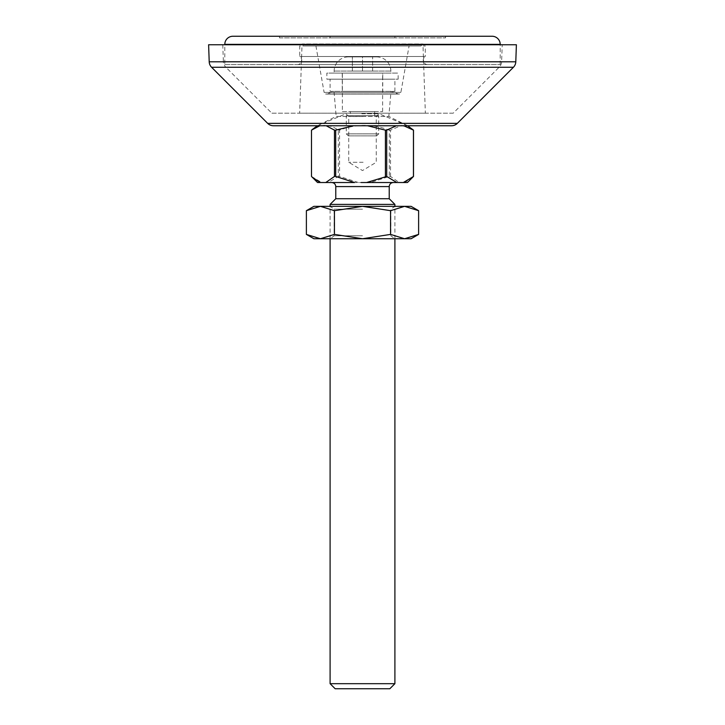 <?xml version="1.0" encoding="UTF-8"?>
<svg xmlns="http://www.w3.org/2000/svg" width="725" height="725" viewBox="0 0 725 725"><rect width="100%" height="100%" fill="white"/><g stroke="black" fill="none" stroke-linecap="round" stroke-linejoin="round"><path stroke-width="0.54" stroke-dasharray="3.62 2.72" d="M297.359 64.597L427.641 64.597L297.359 64.597A4.395 4.395 0 0 0 299.724 56.496L299.724 45.965L425.276 45.965L299.724 45.965M427.641 64.597A4.395 4.395 0 0 1 425.276 56.496L299.724 56.496L425.276 56.496L425.276 45.965M232.906 36.25L492.094 36.25M224.804 64.597L500.196 64.597L224.804 64.597L224.804 44.751M500.196 64.597L500.196 44.751M279.478 37.872L445.522 37.872L279.478 37.872L279.478 36.25L445.522 36.25L279.478 36.25M445.522 37.872L445.522 36.25M394.898 37.872L330.102 37.872L394.898 37.872L394.898 36.25L330.102 36.25L394.898 36.25M330.102 37.872L330.102 36.25M451.584 125.751L273.416 125.751M222.783 44.751L223.373 61.661L501.627 61.661L223.373 61.661A8.102 8.102 0 0 0 225.738 67.108L499.262 67.108L225.738 67.108L271.83 113.2L453.17 113.2L499.262 67.108A8.102 8.102 0 0 0 501.627 61.661L502.217 44.751L222.783 44.751L502.217 44.751M315.928 45.965L324.111 92.392L400.889 92.392L324.111 92.392A2.021 2.021 0 0 0 326.803 93.942L398.197 93.942L326.803 93.942L333.98 91.323L391.02 91.323L333.98 91.323L336.173 116.435L388.827 116.435L391.02 91.323L398.197 93.942A2.021 2.021 0 0 0 400.889 92.392L409.072 45.965L315.928 45.965L409.072 45.965M208.61 44.751L516.39 44.751M453.17 113.2L271.83 113.2M304.083 45.965L420.917 45.965L304.083 45.965L302.053 43.944L422.947 43.944L302.053 43.944L299.642 113.2L425.358 113.2L299.642 113.2M420.917 45.965L422.947 43.944L425.358 113.2M362.5 125.751L317.369 125.751L362.5 125.751M407.631 125.751L388.827 116.435L336.173 116.435L317.369 125.751M348.326 56.903L376.674 56.903L348.326 56.903A14.174 14.174 0 0 0 334.153 71.077L334.153 73.107L390.847 73.107L334.153 73.107M376.674 56.903A14.174 14.174 0 0 1 390.847 71.077L390.847 73.107M348.326 135.874L376.674 135.874L348.326 135.874L346.305 133.853L378.695 133.853L378.695 115.628L346.305 115.628L378.695 115.628M376.674 135.874L378.695 133.853L346.305 133.853L346.305 115.628M350.347 115.628L374.653 115.628L350.347 115.628L350.347 111.578L374.653 111.578L350.347 111.578M374.653 115.628L374.653 111.578M342.372 111.578L382.628 111.578L342.372 111.578L342.372 73.107L382.628 73.107L342.372 73.107M382.628 111.578L382.628 73.107M362.5 56.903L352.377 56.903L372.623 56.903L362.5 56.903L362.5 71.077L372.623 71.077L362.5 71.077L362.5 56.903M372.623 71.077L372.623 56.903L372.623 71.077M352.377 71.077L362.5 71.077L352.377 71.077L352.377 56.903L352.377 71.077M382.746 73.107L342.254 73.107L382.746 73.107L382.746 79.179L342.254 79.179L382.746 79.179L382.746 91.323L342.254 91.323L382.746 91.323M342.254 73.107L342.254 91.323M326.866 79.179L398.134 79.179L326.866 79.179L326.866 73.107L398.134 73.107L326.866 73.107M398.134 79.179L398.134 73.107M342.254 79.179L382.746 79.179L342.254 79.179M330.102 91.323L394.898 91.323L330.102 91.323L330.102 79.179L394.898 79.179L330.102 79.179M394.898 91.323L394.898 79.179M361.159 182.528L393.249 182.528L361.159 182.528M394.898 683.684L330.102 683.684M330.102 204.396L394.898 204.396M335.775 198.732L389.225 198.732M389.833 688.75L335.167 688.75M361.784 113.752L379.039 113.752L361.784 113.752M363.098 116.517L348.734 116.517L363.098 116.517M363.098 162.282L348.734 162.282L363.098 162.282M407.45 182.528L317.55 182.528M358.422 182.528L339.581 176.456L339.581 130.137C356.111 123.821 372.686 123.821 389.307 130.137L389.307 176.456L370.457 182.528M389.307 176.456L390.521 176.456L399.23 182.528M390.521 176.456L390.521 130.137L401.596 125.407L412.724 129.494M412.724 177.253L404.795 182.528M403.78 125.751L396.358 125.751M367.457 125.751L353.655 125.751M326.178 125.751L319.798 125.751M311.496 176.456L321.692 182.528M311.56 176.456L311.56 130.137C320.45 123.821 329.358 123.821 338.294 130.137L338.294 176.456L328.162 182.528M338.294 176.456L339.581 176.456M389.307 130.137L390.521 130.137M339.581 130.137L338.294 130.137M313.907 238.743L411.093 238.743M362.5 238.634L330.102 238.634L362.5 238.634M362.5 235.797L334.153 235.797L362.5 235.797M362.5 209.181L334.153 209.181L362.5 209.181M313.907 206.344L320.414 206.344L334.442 210.685L362.5 206.344L330.102 206.344L362.5 206.344L390.558 210.685L404.586 206.344L418.615 210.685M320.414 238.743L334.442 234.402L362.5 238.743L390.558 234.402L404.586 238.743L418.615 234.402M334.442 210.685L334.442 234.402M390.558 234.402L390.558 210.685M320.414 206.344L411.093 206.344M362.5 206.344L394.898 206.344L362.5 206.344M224.804 44.352L500.196 44.352M211.573 67.262L513.427 67.262M209.208 61.815L515.792 61.815M457.312 123.377L267.688 123.377M390.847 71.077L334.153 71.077L390.847 71.077M335.775 186.579L389.225 186.579M326.105 94.06L398.895 94.06L326.105 94.06M394.898 238.743L394.898 206.344L390.847 209.181L390.847 235.797L394.898 238.743M407.577 125.751L379.039 113.752L376.266 116.517L376.266 162.282L362.5 170.556L348.734 162.282L348.734 116.517L345.961 113.752L317.423 125.751M330.102 238.743L330.102 206.344L334.153 209.181L334.153 235.797L330.102 238.743"/><path stroke-width="1.09" d="M492.094 36.25A8.102 8.102 0 0 1 500.196 44.352L224.804 44.352A8.102 8.102 0 0 1 232.906 36.25L492.094 36.25M267.688 123.377L457.312 123.377A8.102 8.102 0 0 1 451.584 125.751L273.416 125.751A8.102 8.102 0 0 1 267.688 123.377L211.573 67.262A8.102 8.102 0 0 1 209.208 61.815L208.61 44.751L516.39 44.751L515.792 61.815L209.208 61.815M457.312 123.377L513.427 67.262A8.102 8.102 0 0 0 515.792 61.815M394.898 683.684L389.833 688.75L335.167 688.75L330.102 683.684L394.898 683.684L394.898 238.743M394.898 206.344L394.898 204.396L330.102 204.396L330.102 206.344M394.898 204.396L389.225 198.732L335.775 198.732L330.102 204.396M403.308 182.528L407.45 182.528L413.504 176.456L403.308 182.528L361.159 182.528M325.77 182.528L354.543 182.528L335.693 176.456L334.479 176.456L325.77 182.528L317.55 182.528L312.276 177.253L320.205 182.528M407.577 125.751L413.504 130.137L413.504 176.456M413.44 176.456L413.44 130.137L403.78 125.751M396.358 125.751L386.706 130.137L386.706 176.456L396.838 182.528M386.706 176.456L366.578 182.528M385.419 176.456L385.419 130.137L367.457 125.751M353.655 125.751L335.693 130.137L335.693 176.456M334.479 176.456L334.479 130.137L326.178 125.751M319.798 125.751L311.496 130.137L311.496 176.456L312.276 177.253M334.479 130.137L335.693 130.137M386.706 130.137L385.419 130.137M313.907 238.743L306.385 234.402L320.414 238.743L313.907 238.743M390.558 234.402L404.586 238.743L418.615 234.402L411.093 238.743L320.414 238.743L306.385 234.402L306.385 210.685L320.414 206.344L306.385 210.685L313.907 206.344L320.414 206.344L334.442 210.685L362.5 206.344L390.558 210.685L390.558 234.402L362.5 238.743L334.442 234.402L320.414 238.743M334.442 234.402L334.442 210.685M418.615 234.402L418.615 210.685L404.586 206.344L390.558 210.685M418.615 210.685L411.093 206.344L320.414 206.344M513.427 67.262L211.573 67.262M389.225 198.732L389.225 186.579L335.775 186.579C335.53 184.123 334.18 182.773 331.724 182.528M389.225 186.579C389.47 184.123 390.82 182.773 393.276 182.528M330.102 683.684L330.102 238.743M335.775 198.732L335.775 186.579M312.276 129.494L317.423 125.751"/></g></svg>
